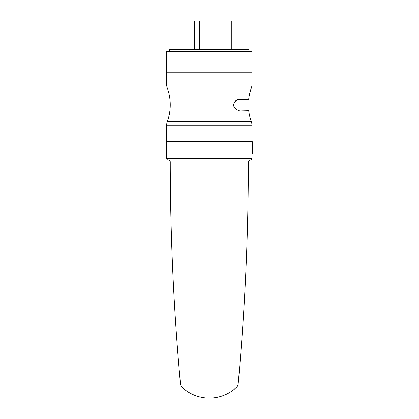 <?xml version="1.0" encoding="UTF-8"?>
<svg xmlns="http://www.w3.org/2000/svg" width="419" height="419" viewBox="0 0 419 419"><rect width="100%" height="100%" fill="white"/><g stroke="black" fill="none" stroke-linecap="round" stroke-linejoin="round"><path stroke-width="0.63" d="M233.702 104.242L233.692 104.85L233.702 104.242C234.787 100.963 236.615 99.334 239.191 99.361L248.677 99.361A49.133 49.133 0 0 1 251.3 88.131L167.333 88.131A49.133 49.133 0 0 1 167.333 121.573A12.203 12.203 0 0 0 166.605 125.726L166.605 141.769L252.395 141.769L252.395 153.972L252.013 153.972L252.013 141.769L166.605 141.769L166.605 158.246L252.029 158.246L252.029 153.972M252.029 158.246A1.833 1.833 0 0 1 250.201 160.074A1.833 1.833 0 0 0 248.367 161.902L170.266 161.902A1.833 1.833 0 0 0 168.433 160.074L250.201 160.074L168.433 160.074A1.833 1.833 0 0 1 166.605 158.246M248.367 161.902A2462.117 2462.117 0 0 1 238.16 384.076A4.881 4.881 0 0 1 236.651 387.182L181.982 387.182A4.881 4.881 0 0 1 180.474 384.076L238.16 384.076M170.266 161.902A2462.117 2462.117 0 0 0 180.474 384.076M231.283 49.631L231.283 20.95L236.164 20.95L236.164 49.631M194.673 20.95L194.673 49.631L194.673 20.95L199.554 20.95L199.554 49.631M169.653 51.458L169.653 49.631L248.98 49.631L248.98 51.458M167.333 88.131A12.203 12.203 0 0 1 166.605 83.978L166.605 72.204L252.029 72.204L166.605 72.204L166.605 51.458L252.029 51.458L252.029 83.978A12.203 12.203 0 0 1 251.3 88.131M237.578 99.67L234.441 102.068M237.61 110.045L248.677 110.344A49.133 49.133 0 0 0 251.3 121.573A12.203 12.203 0 0 1 252.029 125.726L252.029 141.769M239.191 110.344C236.615 110.365 234.787 108.741 233.702 105.462L233.922 106.63M167.333 121.573L251.3 121.573M252.029 125.726L166.605 125.726M166.605 83.978L252.029 83.978M181.982 387.182A39.8 39.8 0 0 0 236.651 387.182"/></g></svg>
